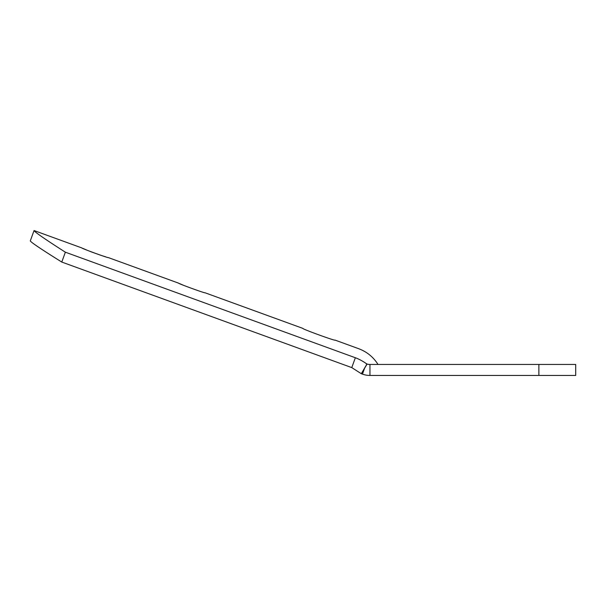 <?xml version="1.0" encoding="UTF-8"?>
<svg xmlns="http://www.w3.org/2000/svg" width="606" height="606" viewBox="0 0 606 606"><rect width="100%" height="100%" fill="white"/><g stroke="black" fill="none" stroke-linecap="round" stroke-linejoin="round"><path stroke-width="0.91" d="M538.878 364.456L369.963 364.456A10.991 10.991 0 0 1 367.956 364.274L366.956 364.039L367.956 364.274A10.991 10.991 0 0 0 369.963 364.456L369.963 375.447L538.878 375.447L369.963 375.447A21.983 21.983 0 0 1 362.449 374.122A21.983 21.983 0 0 0 369.963 375.447L369.963 364.456L538.878 364.456L538.878 375.447L538.878 364.456L575.7 364.456L575.7 375.447L538.878 375.447M366.956 364.039C362.941 361.206 359.07 359.108 355.358 357.745L351.768 367.607L361.305 373.713L351.768 367.607L61.774 262.057L65.365 252.194L355.358 357.745L351.768 367.607L61.774 262.057C41.2 249.21 30.709 242.15 30.3 240.877C30.724 242.165 41.216 249.225 61.774 262.057C41.216 249.225 30.724 242.165 30.3 240.877C30.709 242.15 41.2 249.21 61.774 262.057L65.365 252.194C44.882 239.09 34.451 231.878 34.057 230.545C34.466 231.886 44.897 239.105 65.365 252.194C44.882 239.09 34.451 231.878 34.057 230.545C34.466 231.886 44.897 239.105 65.365 252.194L355.358 357.745C359.07 359.108 362.941 361.206 366.956 364.039L361.305 373.713L362.449 374.122L364.592 368.228L362.449 374.122L361.305 373.713L367.062 364.108L366.206 363.797L366.956 364.039M30.3 240.877L34.057 230.545L81.886 247.952C80.84 248.172 108.997 258.421 108.338 257.588L178.55 283.138C177.505 283.35 205.661 293.599 205.002 292.766L302.811 328.369C301.493 328.778 335.86 341.284 335.118 340.125L334.898 340.064M105.565 256.777L103.043 256.005M100.801 255.285L90.597 251.619M81.886 247.952C80.84 248.172 108.997 258.421 108.338 257.588M86.453 249.937L82.901 248.407M178.55 283.138C177.505 283.35 205.661 293.599 205.002 292.766M183.118 285.123L179.565 283.593M302.977 328.444L302.811 328.369C301.493 328.778 335.86 341.284 335.118 340.125L358.654 348.692C366.88 351.768 373.334 357.025 378.015 364.456M367.062 364.108L366.206 363.797L367.062 364.108"/></g></svg>
